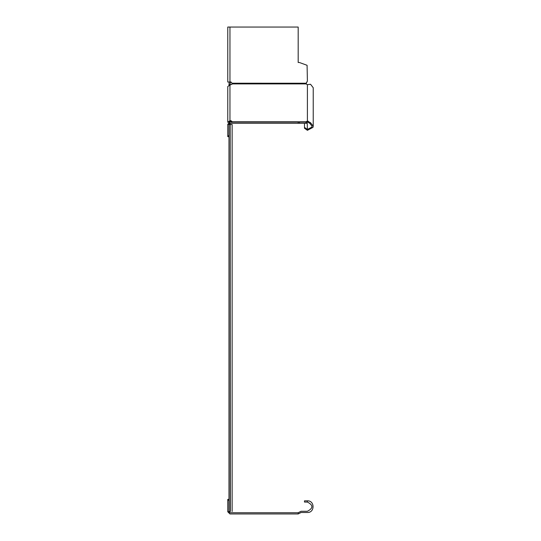 <?xml version="1.0" encoding="UTF-8"?>
<svg xmlns="http://www.w3.org/2000/svg" width="541" height="541" viewBox="0 0 541 541"><rect width="100%" height="100%" fill="white"/><g stroke="black" fill="none" stroke-linecap="round" stroke-linejoin="round"><path stroke-width="0.81" d="M298.179 513.95L301.094 512.496L307.403 512.496C314.916 512.814 314.916 500.52 307.403 500.838L304.488 500.838L304.488 502.055L307.403 502.055C313.354 505.132 313.354 508.202 307.403 511.279L301.094 511.279L298.179 512.733L298.179 513.95L229.952 513.95L227.768 511.766L227.768 500.269L228.985 500.269M298.179 512.733L229.952 512.733L228.985 511.766L227.768 511.766M228.985 511.766L228.985 124.504L230.195 124.504L230.195 123.294M228.985 499.384L227.768 499.384L227.768 500.269M228.985 122.307L229.952 121.563L231.893 122.252M228.985 85.16L229.161 82.022M228.985 27.05L230.195 27.05M231.149 82.049L230.195 82.726L230.195 84.998M230.195 122.077L230.195 121.563M230.195 511.522L230.195 124.504L230.358 511.522C232.684 511.522 232.684 511.522 230.358 511.522L228.985 511.522M230.358 124.504L232.136 124.504L232.136 511.522M229.979 124.504L227.768 124.268L229.952 122.077L307.085 122.077L307.085 123.294L307.085 122.077M228.985 84.639L230.195 84.639M299.403 62.499L307.085 65.299L299.403 62.499L298.179 62.499L298.179 27.05L227.768 27.05L227.768 82.022L230.926 82.022L231.893 82.996L231.893 84.308L229.952 84.998L229.952 120.704L230.926 120.704L231.893 121.394L231.893 122.077L307.403 121.908L309.898 123.456L312.015 126.202L311.832 127.121L307.403 129.461L304.488 127.399L304.488 123.294L304.488 128.258L304.488 123.294L304.488 128.258L307.403 130.32L312.996 127.358L313.232 126.202L310.554 122.733L309.898 123.456M313.232 126.202L313.232 87.743L310.554 84.274L307.403 84.653L306.003 83.909L307.403 81.055L307.085 65.299M298.179 122.077L298.179 123.294L307.085 123.294M307.403 130.32L307.241 123.294M229.026 123.977L229.952 123.294L298.179 123.294M228.985 136.65L227.768 136.65L227.768 124.268L229.952 122.077M306.598 122.077L307.403 121.908L307.403 121.049L310.554 122.733M306.003 122.651L306.003 121.793L307.403 121.049L307.403 84.653M306.003 121.793L231.893 121.793M231.893 83.219L306.152 83.226L306.003 83.909L231.893 83.909M229.952 120.704L227.768 122.252L228.985 122.252M227.768 122.252L227.768 86.54L229.952 84.998M306.145 83.246L307.403 81.055M306.152 83.226L306.003 83.909L306.152 83.226M299.403 123.294L299.403 122.077M307.403 500.838L307.403 502.055M308.235 121.231L308.059 122.077M230.926 121.563L230.926 120.704M229.952 27.05L229.952 82.022M228.985 135.764L227.768 135.764"/></g></svg>
